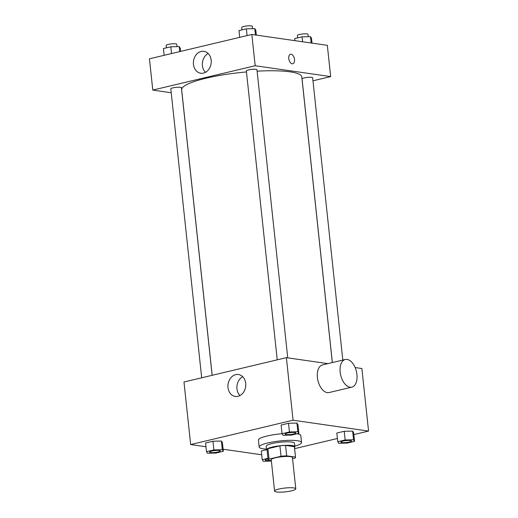 <?xml version="1.0" encoding="UTF-8"?>
<svg xmlns="http://www.w3.org/2000/svg" width="518" height="518" viewBox="0 0 518 518"><rect width="100%" height="100%" fill="white"/><g stroke="black" fill="none" stroke-linecap="round" stroke-linejoin="round"><path stroke-width="0.78" d="M293.719 487.917A10.658 1.923 -6.1 0 1 295.784 488.817A10.658 1.923 -6.1 0 1 285.386 491.86A10.658 1.923 -6.1 0 1 274.585 491.083A10.658 1.923 -6.1 0 1 281.773 488.468A10.658 1.923 -6.1 0 1 293.719 487.917M274.585 491.083L271.244 459.803A10.658 1.923 -6.1 0 1 278.431 457.193A10.658 1.923 -6.1 0 1 290.371 456.643A10.658 1.923 -6.1 0 1 292.443 457.536L295.784 488.817M267.068 449.805A13.759 2.48 -6.1 0 1 267.048 449.708A13.759 2.48 -6.1 0 1 267.923 448.685L279.901 445.843L281.015 456.267L269.036 459.11A13.759 2.48 -6.1 0 0 268.162 460.133A13.759 2.48 -6.1 0 0 268.182 460.23L271.335 460.69M292.566 458.721L294.645 458.229A13.759 2.48 -6.1 0 0 295.519 457.206A13.759 2.48 -6.1 0 0 295.5 457.109L286.674 455.84A13.759 2.48 -6.1 0 0 281.015 456.267M295.5 457.109L294.386 446.684L285.56 445.409L286.674 455.84M294.386 446.684A13.759 2.48 -6.1 0 1 294.405 446.781L295.519 457.206M279.901 445.843A13.759 2.48 -6.1 0 1 285.56 445.409M294.477 447.422A14.213 2.564 173.9 0 0 294.859 446.736A14.213 2.564 173.9 0 0 280.452 445.694A14.213 2.564 173.9 0 0 266.595 449.753A14.213 2.564 173.9 0 0 267.113 450.349M266.595 449.741L261.273 451.003L266.595 449.741L266.22 446.283A14.213 2.564 -6.1 0 1 275.809 442.799A14.213 2.564 -6.1 0 1 291.731 442.068A14.213 2.564 -6.1 0 1 294.489 443.259L294.859 446.736M267.923 448.685L269.036 459.11M266.53 449.125A21.322 3.846 -6.1 0 1 259.155 447.034A21.322 3.846 -6.1 0 1 273.536 441.815A21.322 3.846 -6.1 0 1 297.423 440.714A21.322 3.846 -6.1 0 1 301.554 442.501A21.322 3.846 -6.1 0 1 294.794 446.108M296.892 433.793A21.322 3.846 -6.1 0 1 300.809 435.554L301.554 442.501M259.155 447.034L258.411 440.086A21.322 3.846 -6.1 0 1 282.057 433.728L283.074 435.275L291.492 435.075L298.88 433.32L297.856 431.766L289.445 431.96L282.051 433.721L281.125 425.032L288.513 423.277L289.445 431.96M223.336 451.282L222.403 442.592L221.38 441.038L212.969 441.232L205.581 442.994L206.507 451.677L207.53 453.237L215.941 453.036L223.336 451.282L222.313 449.721L213.895 449.922L206.507 451.677M353.852 434.576L368.557 431.08L293.065 420.215L190.669 444.561L205.983 446.762M223.116 449.229L261.674 454.778M294.606 448.659L337.399 438.487M354.577 441.336L353.645 432.647L352.622 431.086L344.211 431.287L336.823 433.048L337.749 441.731L338.772 443.291L347.183 443.091L354.577 441.336L353.554 439.776L345.137 439.976L337.749 441.731M298.88 433.32L297.954 424.63L296.931 423.076L288.513 423.277L281.125 425.032M355.134 367.553L361.875 368.525L368.557 431.08M327.868 363.63L286.383 357.66L183.981 382.006L190.669 444.561M286.383 357.66L293.065 420.215M245.707 383.365A11.066 8.884 98.2 0 1 235.276 396.425A11.066 8.884 98.2 0 1 228.062 384.207A11.066 8.884 98.2 0 1 238.429 374.52A11.066 8.884 98.2 0 1 245.707 383.365M351.839 387.147L329.085 392.56A14.213 8.074 -103.4 0 1 317.942 380.6A14.213 8.074 -103.4 0 1 322.513 364.905L345.266 359.492A14.213 8.074 -103.4 0 1 347.066 359.421A14.213 8.074 -103.4 0 1 356.727 372.986A14.213 8.074 -103.4 0 1 351.839 387.147A14.213 8.074 -103.4 0 1 340.695 375.187A14.213 8.074 -103.4 0 1 345.266 359.492M239.976 395.538A11.066 8.884 98.2 0 1 242.689 376.696M257.103 71.167A60.405 10.891 -6.1 0 1 290.086 71.847A60.405 10.891 -6.1 0 1 301.793 76.923L332.323 362.574M212.179 375.304L181.669 89.763A60.405 10.891 -6.1 0 1 246.464 71.937M287.743 357.86L256.954 69.788A5.329 0.958 173.9 0 0 251.554 69.399A5.329 0.958 173.9 0 0 246.354 70.921L277.234 359.835M332.362 362.561L302.052 78.937A5.329 0.958 -6.1 0 1 305.646 77.629A5.329 0.958 -6.1 0 1 311.616 77.357A5.329 0.958 -6.1 0 1 312.652 77.804L342.819 360.075M201.683 377.797L170.81 88.882A5.329 0.958 -6.1 0 1 174.404 87.574A5.329 0.958 -6.1 0 1 180.374 87.302A5.329 0.958 -6.1 0 1 181.41 87.749L212.14 375.31M312.969 80.808L330.672 76.599L255.186 65.741L152.784 90.08L171.218 92.735M152.784 90.08L149.443 58.806L251.839 34.46L327.331 45.325L330.672 76.599M251.839 34.46L255.186 65.741M211.169 60.166A11.066 8.884 98.2 0 1 200.738 73.226A11.066 8.884 98.2 0 1 193.525 61.007A11.066 8.884 98.2 0 1 203.891 51.321A11.066 8.884 98.2 0 1 211.169 60.166M290.501 54.254A4.889 2.778 -103.4 0 1 291.116 54.228A4.889 2.778 -103.4 0 1 294.438 58.89A4.889 2.778 -103.4 0 1 292.761 63.759A4.889 2.778 -103.4 0 1 288.927 59.648A4.889 2.778 -103.4 0 1 290.501 54.254A4.889 2.778 -103.4 0 1 291.116 54.228A4.889 2.778 -103.4 0 1 294.438 58.89A4.889 2.778 -103.4 0 1 292.761 63.759M205.439 72.339A11.066 8.884 98.2 0 1 208.145 53.496M256.326 35.107L255.795 30.193L254.772 28.632L246.361 28.833L238.973 30.588L239.692 37.348M254.772 28.632L255.452 34.984M246.361 28.833L247.086 35.593M241.971 29.876L241.712 27.48A5.329 0.958 -6.1 0 1 245.312 26.178A5.329 0.958 -6.1 0 1 251.282 25.9A5.329 0.958 -6.1 0 1 252.311 26.347L252.564 28.684M180.601 51.399L180.251 48.148L179.228 46.594L170.817 46.795L163.423 48.55L164.148 55.309M179.228 46.594L179.765 51.599M170.817 46.795L171.536 53.555M166.42 47.837L166.168 45.442A5.329 0.958 -6.1 0 1 169.762 44.134A5.329 0.958 -6.1 0 1 175.731 43.862A5.329 0.958 -6.1 0 1 176.767 44.308L177.014 46.646M312.017 43.123L311.493 38.203L310.47 36.648L302.059 36.843L294.664 38.604L294.884 40.657M310.47 36.648L311.15 42.994M302.059 36.843L302.583 41.764M297.662 37.892L297.41 35.496A5.329 0.958 -6.1 0 1 301.003 34.188A5.329 0.958 -6.1 0 1 306.973 33.916A5.329 0.958 -6.1 0 1 308.009 34.363L308.255 36.7M294.736 432.504A5.329 0.958 -6.1 0 1 295.765 432.951A5.329 0.958 -6.1 0 1 295.765 432.97A5.329 0.958 -6.1 0 1 290.572 434.505A5.329 0.958 -6.1 0 1 285.172 434.116A5.329 0.958 -6.1 0 1 285.165 434.084A5.329 0.958 -6.1 0 1 288.766 432.783A5.329 0.958 -6.1 0 1 294.736 432.504M297.954 424.63L296.931 423.076L297.856 431.766M296.931 423.076L288.513 423.277M285.165 434.084L285.172 434.116A5.329 0.958 -6.1 0 1 288.766 432.808A5.329 0.958 -6.1 0 1 294.736 432.536A5.329 0.958 -6.1 0 1 295.772 432.983L295.765 432.951M209.622 452.072L209.622 452.046A5.329 0.958 -6.1 0 1 209.622 452.046A5.329 0.958 -6.1 0 1 213.215 450.744A5.329 0.958 -6.1 0 1 219.185 450.466A5.329 0.958 -6.1 0 1 220.221 450.913A5.329 0.958 -6.1 0 1 220.221 450.925L220.221 450.938A5.329 0.958 -6.1 0 1 215.028 452.467A5.329 0.958 -6.1 0 1 209.622 452.072A5.329 0.958 -6.1 0 1 213.222 450.77A5.329 0.958 -6.1 0 1 219.192 450.492A5.329 0.958 -6.1 0 1 220.221 450.938M222.403 442.592L221.38 441.038L222.313 449.721M221.38 441.038L212.969 441.232L213.895 449.922M212.969 441.232L205.581 442.994M350.427 440.52A5.329 0.958 -6.1 0 1 351.463 440.967A5.329 0.958 -6.1 0 1 351.463 440.98A5.329 0.958 -6.1 0 1 346.27 442.514A5.329 0.958 -6.1 0 1 340.863 442.126A5.329 0.958 -6.1 0 1 340.863 442.1A5.329 0.958 -6.1 0 1 344.457 440.792A5.329 0.958 -6.1 0 1 350.427 440.52M353.645 432.647L352.622 431.086L353.554 439.776M352.622 431.086L344.211 431.287L345.137 439.976M344.211 431.287L336.823 433.048M340.863 442.1L340.863 442.126A5.329 0.958 -6.1 0 1 344.464 440.824A5.329 0.958 -6.1 0 1 350.433 440.546A5.329 0.958 -6.1 0 1 351.463 440.993L351.463 440.993M267.968 458.32L262.205 459.693L263.228 461.253L271.374 461.059M270.221 460.528A5.329 0.958 -6.1 0 1 265.32 460.088A5.329 0.958 -6.1 0 1 265.313 460.062A5.329 0.958 -6.1 0 1 268.033 458.916M261.273 451.003L262.205 459.693M265.313 460.062L265.32 460.088A5.329 0.958 -6.1 0 1 268.033 458.948M267.048 449.708L268.162 460.133"/></g></svg>
